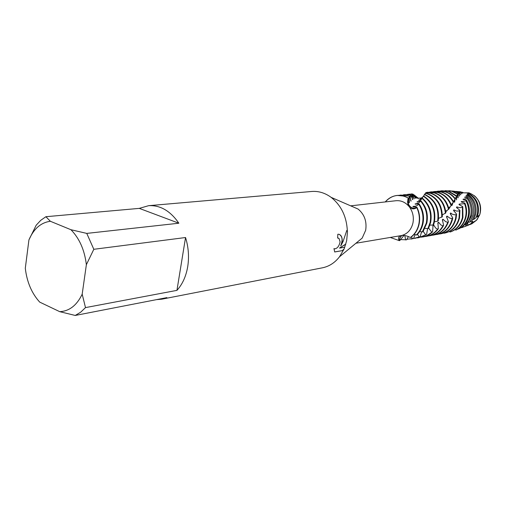 <?xml version="1.0" encoding="UTF-8"?>
<svg xmlns="http://www.w3.org/2000/svg" width="506" height="506" viewBox="0 0 506 506"><rect width="100%" height="100%" fill="white"/><g stroke="black" fill="none" stroke-linecap="round" stroke-linejoin="round"><path stroke-width="0.76" d="M476.203 220.458L476.595 220.034M477.942 216.815L478.758 215.708M458.12 197.802L457.936 193.779L458.335 192.603L459.524 196.05L458.822 192.135L459.163 191.938L460.587 194.848L459.65 191.799L460.188 191.774L461.706 193.798L460.669 191.831L462.756 193.128L461.946 192.135L463.774 192.849L468.809 192.811L468.657 193.349C476.361 197.593 479.53 204.354 478.164 213.633L477.101 216.853L479.637 214.911L480.213 212.944C481.396 206.638 479.821 201.236 475.495 196.733C479.821 201.236 481.396 206.638 480.213 212.944L479.713 214.86L476.576 220.116M148.625 205.683C160.25 205.044 170.326 210.888 178.858 223.216L86.766 233.399L70.954 229.724L50.379 221.28C40.904 222.551 33.75 228.763 28.924 239.901L36.198 225.202L40.746 220.325L45.894 216.713L139.289 208.377L148.625 205.683L311.683 191.477C318.521 190.939 325.004 192.9 331.126 197.353L358.109 209.067C364.465 214.38 366.983 221.445 365.674 230.262L362.195 238.086L339.501 256.795C334.839 262.766 329.153 266.441 322.43 267.813L161.793 299.185L156.468 299.641M403.971 235.442L399.74 240.584L399.24 240.622L399.55 238.876L400.967 236.277L401.865 235.454L400.025 237.668L399.24 240.622C398.184 238.699 398.355 237.213 399.759 236.157L401.821 235.461C404.224 235.17 407.083 235.847 410.398 237.491L410.866 237.314C415.059 234.215 417.798 229.85 419.082 224.228C420.258 218.377 419.55 212.748 416.957 207.346L416.773 207.599C414.218 209.414 411.808 209.263 409.544 207.144L408.88 206.303C407.526 204.139 407.311 201.382 408.228 198.023L404.319 196.107L397.248 195.436M409.544 207.144C412.896 211.925 414.022 217.238 412.928 223.083C411.277 229.673 407.57 233.804 401.821 235.461M418.797 224.272C417.488 229.99 414.686 234.392 410.398 237.491L410.398 237.491C414.686 234.392 417.488 229.99 418.797 224.272C419.955 218.503 419.284 212.944 416.773 207.599C413.383 208.94 410.651 207.89 408.576 204.449C410.651 207.89 413.383 208.94 416.773 207.593C419.284 212.944 419.955 218.503 418.797 224.272M399.24 240.622L390.259 237.447L399.24 240.622M477.436 219.079L476.551 220.218L468.025 225.322M474.217 195.588C480.086 200.718 481.914 207.144 479.713 214.86M343.859 249.331L342.442 250.609L334.687 251.975L333.966 248.56L334.599 248.87C337.281 248.56 339.115 246.232 340.095 241.881L339.001 238.396L337.622 238.029L337.837 234.246L338.849 234.259C341.297 235.012 342.41 237.44 342.176 241.539L340.804 245.846L343.106 241.387L346.787 230.445L347.502 231.59L346.648 240.755L344.162 248.87L339.501 256.795M86.766 233.399L93.819 249.294L185.544 237.529C188.523 247.232 189.238 256.959 187.707 266.719C186.031 276.409 182.445 284.29 176.942 290.368L85.501 307.604L80.637 312.227L75.23 315.453L166.891 297.617L161.793 299.185M337.628 237.972L338.413 238.079M334.656 251.925L342.442 250.609M342.328 250.571L344.162 248.87M345.674 244.265L339.482 248.06L345.857 244.044M347.508 231.59L346.774 230.521M340.804 245.846L340.696 245.808C342.954 240.129 342.448 236.308 339.178 234.348M334.333 248.794L333.966 248.61M339.589 248.098L344.712 247.219M331.126 197.353C341.278 205.449 346.692 216.739 347.363 231.217M407.735 200.496L408.576 204.449L407.735 200.496M385.256 201.932C391.91 194.854 399.563 193.551 408.228 198.023C404.68 195.93 400.973 195.076 397.102 195.449C392.428 196.012 388.481 198.175 385.256 201.932M139.289 208.377L178.858 223.216M50.379 221.28L45.894 216.713M28.924 239.901L25.3 268.269C26.919 282.044 31.72 293.328 39.702 302.114L59.727 311.664L75.23 315.453M85.501 307.604L82.187 294.182C76.817 305.365 69.335 311.19 59.727 311.664M82.187 294.182L86.362 264.708L93.819 249.294M70.954 229.724C79.474 238.465 84.61 250.128 86.362 264.708M185.544 237.529L176.942 290.368M350.677 205.841L395.983 200.724C400.935 200.3 405.236 202.16 408.88 206.303L408.88 206.303M463.907 192.843L468.379 192.957M408.728 202.153L409.354 202.564L409.158 197.138L409.518 196.107L400.822 195.063L407.722 195.746L409.36 196.334M408.374 236.568L406.647 239.806L400.316 239.585M405.635 239.952L404.819 235.549M408.323 197.871L409.069 202.836L409.354 202.564M418.898 204.449C422.592 210.369 423.762 216.789 422.428 223.709C421.403 228.288 419.341 232.071 416.236 235.069L417.134 234.657C420.056 231.697 422.01 228.016 422.991 223.62C424.357 216.511 423.092 209.958 419.189 203.962L416.508 205.929L412.883 206.619L416.957 207.346M409.518 196.107L410.954 201.122L410.309 198.055L410.461 194.823L412.801 199.592L411.346 194.089L414.104 198.814L412.093 193.88L415.59 198.301L413.604 195.727L413.01 194.127L416.362 197.871L417.286 198.225L414.047 194.873L418.607 198.504M410.613 200.635L411.207 200.901M415.103 234.556L413.528 238.503L406.868 239.281M412.542 238.724L411.441 236.89M420.726 201.268C425.944 207.555 427.804 214.835 426.292 223.108L422.257 232.014L423.105 231.539L426.849 223.026C428.386 214.55 426.419 207.156 420.96 200.844L418.626 202.982L415.059 204.095L419.189 203.962M411.03 239.06L413.528 238.503M421.58 231.799L420.182 236.7L413.238 238.585M419.227 236.998L417.456 234.329M422.219 198.542C429.113 204.854 431.744 212.843 430.113 222.52L427.855 228.636L428.633 228.124L430.663 222.431C432.307 212.545 429.556 204.468 422.409 198.181L420.031 200.724L416.995 201.97L420.96 200.844M414.901 238.377L420.182 236.7M427.614 228.592L426.577 234.436L418.721 237.7L417.077 237.909M425.666 234.797L423.199 231.406M423.421 196.277C432.086 202.242 435.571 210.793 433.882 221.932L432.991 225.012L433.699 224.462L434.426 221.849C436.121 210.49 432.503 201.869 423.579 195.993L421.555 198.675L418.734 200.231L422.409 198.181M418.721 237.7L426.577 234.436M434.439 221.799L437.639 221.198L438.272 220.629C439.606 207.985 435.027 199.212 424.534 194.304L424.401 194.513C434.818 199.693 439.227 208.586 437.639 221.198M424.401 194.513L423.661 196.037M423.161 196.733L420.29 198.89L423.288 196.53M468.657 193.349L467.19 194.108L468.556 193.678L468.303 194.513L465.994 195.525L468.088 195.19L467.765 196.164L464.622 197.302L467.367 197.302L467 198.282L463.022 199.415L466.323 199.959L465.956 200.812L461.143 201.818L464.9 203.108L464.597 203.728L459.29 204.076L458.948 204.481L462.788 206.65L462.402 207.182L459.884 207.732L456.804 206.916L456.412 207.346L459.941 210.369L459.486 210.92L456.501 211.078L453.952 209.908L453.502 210.351L456.602 214.183L456.077 214.74L454.306 214.753L452.32 214.209L450.707 213.001L450.201 213.456L452.769 218.004L452.168 218.554L449.992 218.219L447.057 216.125L446.494 216.581L448.436 221.748L447.759 222.279L445.647 221.666L443.016 219.218L442.389 219.661L443.617 225.334L442.877 225.84L440.852 224.961L438.569 222.223L437.892 222.653L438.341 228.693L437.538 229.161L435.647 228.029L433.75 225.075L433.022 225.474L432.649 231.748L426.773 235.676L420.878 237.238M431.789 232.165L428.62 228.13M422.504 237.029L423.048 236.934C426.703 236.264 429.904 234.531 432.649 231.748M433.75 225.075L432.826 226.441M438.594 218.364L442.345 216.713C442.13 205.113 437.165 197.422 427.443 193.627L425.344 193.134L424.869 194.424M425.23 193.273L426.9 193.69C436.811 197.593 441.77 205.455 441.782 217.283M437.538 229.161C434.546 233.108 430.777 235.511 426.229 236.372L424.629 236.574M426.229 236.372L426.773 236.277C431.473 235.379 435.331 232.855 438.341 228.693M438.569 222.223L437.823 223.785M442.364 214.892L445.906 212.792C444.521 202.843 439.6 196.322 431.131 193.235L426.084 192.495L425.881 193.235M425.982 192.552L430.6 193.292C439.246 196.473 444.186 203.165 445.419 213.361M442.877 225.84C439.859 231.312 435.539 234.601 429.917 235.72L428.329 235.922M429.917 235.72L430.448 235.625C436.229 234.468 440.618 231.033 443.617 225.334M443.016 219.218L442.491 220.907M445.786 211.381L448.961 208.953C446.76 200.711 442.029 195.341 434.78 192.843L427.532 192.255L434.249 192.9C441.675 195.474 446.444 201.015 448.544 209.509M447.759 222.279C445.021 229.382 440.29 233.652 433.56 235.075L431.991 235.277M446.665 210.667L446.45 211.299L447.152 210.325M433.56 235.075L434.085 234.98C440.979 233.506 445.761 229.091 448.436 221.748M446.855 210.528L446.912 210.844M447.057 216.125L446.779 217.858M448.721 207.998L451.535 205.278C448.854 198.725 444.464 194.456 438.379 192.457L431.688 191.818L437.854 192.514C444.11 194.576 448.556 199.003 451.188 205.803M452.168 218.554L452.048 219.111C449.79 227.599 444.825 232.709 437.159 234.436L435.609 234.639M437.159 234.436L437.677 234.348C445.343 232.621 450.302 227.51 452.566 219.028L452.769 218.004M449.752 206.941L449.436 208.244L450.334 206.435M449.644 207.232L449.84 207.814M451.301 204.696L453.654 201.837C450.814 196.897 446.912 193.646 441.94 192.078L435.274 191.445L441.422 192.128C446.558 193.76 450.536 197.157 453.376 202.318M456.077 214.74L455.552 218.567C453.3 227.004 448.354 232.09 440.713 233.81L439.183 234.006M440.713 233.81L441.226 233.715C448.86 231.995 453.806 226.922 456.058 218.484L456.602 214.183M452.351 203.342L452.041 205.347L452.99 202.678M452.092 204.342L452.389 204.936M453.496 201.552L455.362 198.7C452.661 195.227 449.36 192.894 445.457 191.698L438.816 191.072L444.945 191.755C449.005 193.001 452.402 195.461 455.134 199.136M459.486 210.92L459.018 218.029C456.766 226.422 451.839 231.476 444.224 233.19L443.541 233.133M444.578 233.127L444.73 233.095C452.339 231.381 457.272 226.334 459.518 217.953L459.941 210.369M454.496 199.94L454.597 202.28L455.147 199.117M454.205 201.717L454.597 202.28M455.318 198.643L456.703 195.923L448.93 191.325L441.808 190.756L448.43 191.382L456.526 196.303M462.402 207.182L462.433 217.498C460.549 224.841 456.387 229.68 449.948 232.014L450.852 231.786C457.076 229.37 461.105 224.575 462.933 217.422L462.788 206.65M456.216 196.79L456.494 199.889L456.766 196.094L457.607 193.836L452.389 191.306L448.923 190.661M445.128 190.648L451.757 191.249L457.475 194.133M464.597 203.728C466.19 208.055 466.507 212.45 465.545 216.916C464.053 222.969 460.814 227.365 455.83 230.103L456.905 229.61C461.605 226.84 464.66 222.564 466.077 216.777C467.07 212.122 466.684 207.568 464.9 203.108M457.607 193.836L457.316 195.031L458.12 197.795L457.633 197.416M450.523 190.87L454.837 191.54L458.12 192.894M465.956 200.812C468.531 205.702 469.258 210.844 468.126 216.245C466.981 221.046 464.584 224.828 460.941 227.58L462.484 226.739C465.748 224.031 467.898 220.464 468.948 216.03C470.125 210.325 469.252 204.968 466.323 199.959M458.335 192.603L452.301 191.002M459.043 195.784L459.524 196.05M453.882 191.186L458.822 192.135M467 198.282C470.719 203.469 471.946 209.237 470.681 215.581L468.771 220.679L465.615 224.898L467.519 223.703L471.788 215.297C473.097 208.535 471.624 202.539 467.367 197.302M460.941 227.58L460.175 227.232L459.397 228.617L457.677 229.148M460.321 194.519L460.757 194.671M466.469 224.373L465.514 226.321L459.6 228.225M462.528 227.523L462.326 226.827M467.765 196.164C472.749 201.375 474.565 207.631 473.205 214.923L469.853 222.153L472.016 220.641L474.59 214.563C475.975 206.733 473.812 200.275 468.088 195.19M472.87 222.596L472.712 221.337L471.997 221.641L471.25 223.519L465.292 226.416M467.86 225.265L467.658 223.544M468.303 194.513C474.634 199.421 477.095 206.005 475.697 214.278L473.673 219.433L476.013 217.688L477.354 213.848C478.739 204.905 475.811 198.181 468.556 193.678M467.076 225.701L471.25 223.519M472.712 221.337L471.763 222.166M479.669 214.898L480.08 213.14C481.37 203.203 477.721 196.454 469.132 192.9L468.809 192.811M470.276 224.43L471.851 223.804L476.551 220.218M417.513 198.131L415.268 196.069L416.817 197.72M427.532 192.255L426.722 192.501M421.865 197.979L422.428 197.517M449.436 231.52L449.948 232.014M455.09 229.585L455.83 230.103M464.635 224.664L465.615 224.898M468.784 222.115L469.853 222.153M472.642 219.617L473.673 219.433M476.228 217.213L477.101 216.853M479.429 215.082L477.354 219.123M414.224 234.227L416.236 235.075M419.778 231.4L422.257 232.014M425.021 228.345L427.855 228.636M429.904 225.138L432.991 225.012M460.201 191.806L460.669 191.831M466.178 195.297L466.545 195.518M461.51 193.608L461.864 193.671M460.188 191.774L458.936 191.673M457.127 191.502L459.65 191.799M464.831 197.024L465.305 197.422M459.163 191.938L455.925 191.382M463.268 199.086L463.806 199.712M461.434 201.451L461.978 202.33M459.29 204.076L459.783 205.215M440.321 190.983L441.808 190.756M456.804 206.916L457.177 208.289M436.798 191.357L438.304 191.129M453.952 209.908L454.141 211.476M433.231 191.73L434.755 191.496M450.707 213.001L450.675 214.689M429.619 192.109L431.163 191.875M413.592 195.12L414.047 194.873M412.358 194.348L413.01 194.127M410.91 194.083L412.093 193.88M413.94 198.681L414.325 198.713M411.346 194.089L408.684 194.234L411.22 194.159M407.026 194.494L408.684 194.234M412.301 199.459L412.801 199.592M417.26 201.692L417.709 202.014M410.461 194.823L404.775 194.646L410.334 194.974M403.099 194.905L404.775 194.646M415.35 203.76L415.926 204.335M399.12 195.329L400.822 195.063M413.231 206.246L413.832 207.074M461.624 192.16L461.946 192.135M418.785 204.55L419.12 204M405.559 239.831L406.697 239.68M400.897 235.651L355.939 243.241M407.728 200.964C407.298 201.799 407.811 203.76 409.265 206.84M400.113 235.954L399.753 236.163M444.73 233.095L444.224 233.19M409.158 197.138L409.455 196.771M410.252 195.695L410.486 195.367M413.604 195.727L416.362 197.871M417.165 198.207L421.751 198.055M448.74 208.061L449.347 207.327M451.333 204.772L452.339 203.374M453.528 201.616L454.382 200.275M455.343 198.675L456.026 197.466M456.773 196.094L457.316 195.031M457.943 193.779L458.316 193.014M471.851 223.804L469.65 224.677M468.72 225.05L466.829 225.796M459.935 191.774L459.012 191.685M453.806 191.173L452.8 191.072M450.289 190.825L449.638 190.762"/></g></svg>
